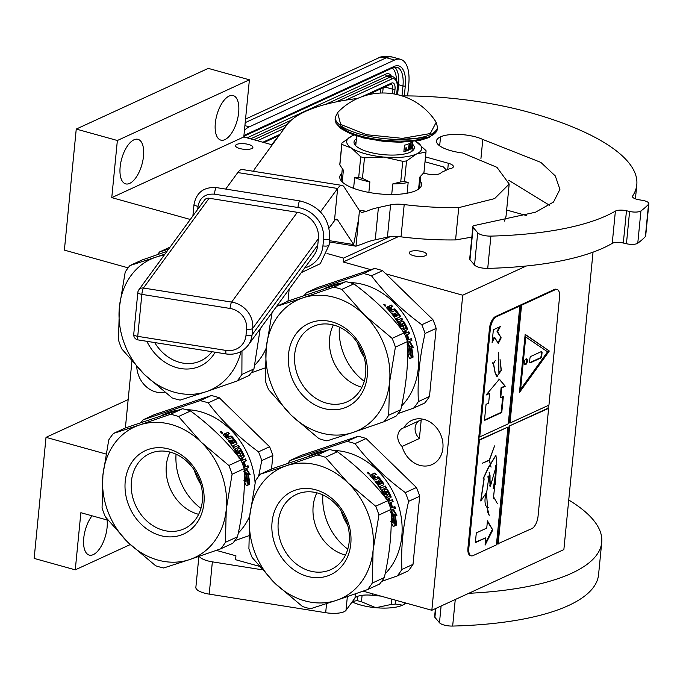<?xml version="1.0" encoding="UTF-8"?>
<svg xmlns="http://www.w3.org/2000/svg" width="683" height="683" viewBox="0 0 683 683"><rect width="100%" height="100%" fill="white"/><g stroke="black" fill="none" stroke-linecap="round" stroke-linejoin="round"><path stroke-width="1.02" d="M272.252 144.856L243.797 136.95L249.397 79.809L208.281 68.377L76.248 129.07L64.381 250.123L128.139 267.847M526.439 215.529L506.641 210.023M363.083 591.162L431.835 610.278L563.868 549.593L593.032 252.164M249.397 79.809L117.365 140.502L76.248 129.07M224.861 139.639A23.111 10.518 -74.5 0 1 220.805 140.117A23.111 10.518 -74.5 0 1 215.905 119.149A23.111 10.518 -74.5 0 1 229.129 96.064A23.111 10.518 -74.5 0 1 233.185 95.586A23.111 10.518 -74.5 0 1 238.085 116.554A23.111 10.518 -74.5 0 1 224.861 139.639M129.685 183.386A23.111 10.518 -74.5 0 1 125.629 183.864A23.111 10.518 -74.5 0 1 120.729 162.895A23.111 10.518 -74.5 0 1 133.953 139.81A23.111 10.518 -74.5 0 1 138.009 139.332A23.111 10.518 -74.5 0 1 142.918 160.3A23.111 10.518 -74.5 0 1 129.685 183.386M243.797 136.95L111.764 197.635L117.365 140.502M239.793 148.535A8.734 2.792 -174.4 0 1 235.515 145.658A8.734 2.792 -174.4 0 1 248.621 144.48A8.734 2.792 -174.4 0 1 252.898 147.357A8.734 2.792 -174.4 0 1 239.793 148.535M190.301 219.474L111.764 197.635M390.147 236.702L343.575 258.106L327.037 253.504M398.411 236.6L343.199 261.982L343.575 258.106M413.48 255.673A8.734 2.792 -174.4 0 1 409.202 252.787A8.734 2.792 -174.4 0 1 422.307 251.617A8.734 2.792 -174.4 0 1 426.585 254.494A8.734 2.792 -174.4 0 1 413.48 255.673M526.294 265.994L462.733 295.21L385.827 273.832M370.878 269.674L343.199 261.982M431.835 610.278L462.733 295.21M216.349 550.37L235.942 555.817L235.558 559.693L259.13 566.241M130.24 544.573L75.267 569.844L80.867 512.702L108.025 520.25M107.086 519.994A23.111 10.518 -74.5 0 1 93.281 554.622A23.111 10.518 -74.5 0 1 89.234 555.1A23.111 10.518 -74.5 0 1 83.65 539.297A23.111 10.518 -74.5 0 1 92.051 515.81M128.165 399.598L46.017 437.351L34.15 558.412L75.267 569.844M105.891 453.999L46.017 437.351M131.921 361.324L125.382 427.959M419.806 465.336A24.306 20.2 -114.7 0 0 432.202 464.5A24.306 20.2 -114.7 0 0 442.61 441.03A24.306 20.2 -114.7 0 0 424.297 419.499A24.306 20.2 -114.7 0 0 411.9 420.327A24.306 20.2 -114.7 0 0 403.918 427.789A11.124 9.246 -114.7 0 0 402.714 428.224A11.124 9.246 -114.7 0 0 402.091 446.451A24.306 20.2 -114.7 0 0 419.806 465.336M403.918 427.789L421.223 419.832L419.396 438.495L402.091 446.451M136.771 366.703A24.306 20.2 -114.7 0 0 155.476 391.846A24.306 20.2 -114.7 0 0 164.586 392.127M418.91 420.899A11.124 9.246 -114.7 0 0 419.396 438.495M244.907 125.638L249.261 126.85L394.62 60.036A34.235 15.581 105.5 0 1 400.622 59.336L392.401 57.048A34.235 15.581 -74.5 0 0 386.399 57.748L394.62 60.036M249.261 126.85A34.235 15.581 105.5 0 0 244.454 130.214M400.622 59.336A34.235 15.581 105.5 0 1 408.758 84.368L407.623 95.91M241.995 350.934L241.876 374.463L253.939 368.922A80.449 66.857 -114.7 0 1 249.175 375.445L237.121 380.986L206.121 391.701A71.894 59.745 -114.7 0 1 174.396 392.213A71.894 59.745 -114.7 0 1 144.446 374.557L172.107 397.89A80.449 66.857 -114.7 0 0 176.103 399.128A80.449 66.857 -114.7 0 0 180.124 400.118L206.121 391.701A71.894 59.745 -114.7 0 0 241.031 351.497M260.206 328.779L253.939 368.922M154.691 342.559A41.33 34.346 -114.7 0 0 200.597 360.923A41.33 34.346 -114.7 0 0 211.918 351.685M215.154 352.206A45.872 38.12 65.3 0 1 146.862 341.312M289.165 289.199L287.987 301.169M157.525 254.58A80.449 66.857 65.3 0 1 159.626 251.916L170.076 247.118M159.626 251.916L168.641 249.073M265.132 367.932L251.284 372.781M254.75 365.174A71.041 59.028 -114.7 0 0 266.191 348.168M271.552 315.025A71.041 59.028 -114.7 0 0 271.424 313.437M166.985 251.335L142.021 260.01L129.958 265.55A80.449 66.857 65.3 0 0 125.202 272.073L119.363 307.273A71.894 59.745 65.3 0 0 144.446 374.557L121.787 348.919A80.449 66.857 65.3 0 1 118.526 340.168L119.363 307.273A71.894 59.745 65.3 0 1 155.963 257.132L164.979 254.076M129.958 265.55L155.963 257.132A71.894 59.745 -114.7 0 1 164.219 255.118M237.121 380.986A80.449 66.857 -114.7 0 0 241.876 374.463M176.043 454.204A54.264 45.095 -114.7 0 0 200.947 508.383M237.479 536.787A80.449 66.857 -114.7 0 1 232.715 543.309L220.66 548.85L189.669 559.565A71.894 59.745 -114.7 0 1 157.935 560.077A71.894 59.745 -114.7 0 1 127.986 542.413L155.647 565.755A80.449 66.857 -114.7 0 0 159.643 566.992A80.449 66.857 -114.7 0 0 163.664 567.983L189.669 559.565A71.894 59.745 -114.7 0 0 226.261 509.433L225.416 542.328L237.479 536.787C243.003 512.574 245.223 489.873 244.155 468.692A80.449 66.857 -114.7 0 0 240.894 459.941L228.831 465.482L201.178 442.149A71.894 59.745 -114.7 0 0 139.503 424.997L170.494 414.282L182.557 408.741A80.449 66.857 65.3 0 1 186.579 409.732A80.449 66.857 -114.7 0 1 190.574 410.97C210.646 425.782 227.413 442.106 240.894 459.941M190.574 410.97L178.519 416.519L201.178 442.149A71.894 59.745 -114.7 0 1 226.261 509.433L232.092 474.233L244.155 468.692M170.024 452.069A41.33 34.346 65.3 0 0 166.328 465.319A41.33 34.346 -114.7 0 0 198.642 514.333M131.418 481.37A41.33 34.346 -114.7 0 0 147.144 521.266A41.33 34.346 -114.7 0 0 184.145 528.787A41.33 34.346 -114.7 0 0 202.339 501.083A41.33 34.346 65.3 0 0 186.613 461.187A41.33 34.346 65.3 0 0 149.62 453.674A41.33 34.346 65.3 0 0 131.418 481.37M125.228 481.344A45.872 38.12 65.3 0 1 168.821 449.021A45.872 38.12 65.3 0 1 203.935 503.226A45.872 38.12 65.3 0 1 160.343 535.54A45.872 38.12 65.3 0 1 125.228 481.344M258.609 476.35L261.76 460.598L272.859 455.493L271.535 469.025M219.277 397.779L269.597 446.742L258.498 451.847C238.401 437.052 221.625 420.728 208.187 402.876L219.277 397.779A80.449 66.857 65.3 0 0 211.26 395.551L154.264 414.683L143.165 419.78L200.162 400.648L211.26 395.551M141.065 422.444A80.449 66.857 65.3 0 1 143.165 419.78M200.162 400.648A80.449 66.857 65.3 0 1 204.183 401.638A80.449 66.857 -114.7 0 1 208.187 402.876M161.521 415.503L164.33 414.214A71.041 59.028 65.3 0 1 177.879 410.21M186.382 409.672A71.041 59.028 65.3 0 1 200.571 411.772A71.041 59.028 -114.7 0 1 255.101 482.89M248.672 535.796L234.824 540.637M194.126 469.836A52.053 43.251 -114.7 0 0 200.853 484.478M272.859 455.493A80.449 66.857 -114.7 0 0 269.597 446.742M261.76 460.598A80.449 66.857 -114.7 0 0 258.498 451.847M238.29 533.039A71.041 59.028 -114.7 0 0 249.73 516.032M246.512 469.673L249.534 474.565M244.241 470.86L247.075 469.562L250.115 474.506L247.519 473.464A70.349 58.465 65.3 0 1 249.099 483.402M243.729 471.099L246.042 472.286A71.041 59.028 65.3 0 1 247.92 482.633L249.722 483.82A71.041 59.028 65.3 0 0 248.091 473.387M244.386 481.199L245.914 481.763L243.959 480.576M246.281 485.562L249.175 484.238L247.169 482.932A70.349 58.465 65.3 0 0 245.342 472.67L244.283 472.124M243.84 471.509L245.342 472.67M245.914 472.576A71.041 59.028 65.3 0 1 247.758 482.941L247.169 482.932M247.758 482.941L249.175 484.238M244.386 481.413L246.392 485.818L249.765 484.264M244.318 473.353A71.041 59.028 65.3 0 1 245.914 481.763M224.733 433.688L226.218 434.328L225.851 434.781L224.374 434.157L224.733 433.688L223.145 434.516M226.218 434.328L225.945 433.133L227.695 432.629A70.349 58.465 65.3 0 1 228.907 433.893M225.766 433.517L227.695 432.629M228.054 432.16A71.041 59.028 65.3 0 1 229.462 433.637L227.601 434.49L227.772 435.31A71.041 59.028 65.3 0 1 229.112 436.813L228.72 437.248L230.572 436.394L231.528 436.838A70.349 58.465 65.3 0 1 236.48 443.31L236.531 444.172M227.601 434.49L227.388 435.754A70.349 58.465 65.3 0 1 228.72 437.248M227.226 434.943L227.388 435.754L227.482 434.636M229.112 436.813L230.965 435.959L231.921 436.411A71.041 59.028 65.3 0 1 236.933 442.951L236.984 443.813L236.933 442.951L236.48 443.31M230.965 435.959L230.572 436.394M236.984 443.813L233.253 445.675M233.176 445.564A71.041 59.028 65.3 0 1 234.252 447.194L238 445.598A70.349 58.465 65.3 0 1 238.973 447.152M238.469 445.256A71.041 59.028 65.3 0 1 239.494 446.913L234.807 449.166A70.349 58.465 65.3 0 1 237.539 453.999L238.512 453.546M235.285 448.851A71.041 59.028 65.3 0 1 238.034 453.717L237.539 453.999M237.163 449.423L239.246 448.466L240.544 448.663L239.724 448.15L237.3 449.269L237.3 450.157A71.041 59.028 65.3 0 1 239.016 453.273L238.034 453.717M240.057 448.97A70.349 58.465 65.3 0 1 243.711 456.048L243.635 456.961L244.155 456.731L241.773 457.815L243.635 456.961M240.544 448.663A71.041 59.028 65.3 0 1 244.224 455.809L243.711 456.048M241.773 457.815A70.349 58.465 65.3 0 1 242.772 460.146L245.564 458.891A71.041 59.028 65.3 0 1 246.281 460.692L241.987 462.604M242.294 457.584A71.041 59.028 65.3 0 1 243.302 459.932M246.281 460.692L242.004 462.647M242.064 462.63A71.041 59.028 65.3 0 1 243.711 467.317L244.787 467.172A71.041 59.028 65.3 0 0 243.319 462.912L244.292 462.459A71.041 59.028 65.3 0 1 245.76 466.72L245.206 466.865A70.349 58.465 65.3 0 0 243.771 462.698M245.76 466.72L248.023 465.678A71.041 59.028 65.3 0 1 248.586 467.548L244.19 469.434M244.19 469.562L248.586 467.548M239.033 458.199L239.101 457.277L242.781 455.245A71.041 59.028 65.3 0 0 240.296 450.413L238.521 451.301A70.349 58.465 65.3 0 1 240.16 454.408L240.109 455.313M239.059 457.303L242.243 455.843M239.007 451.011A71.041 59.028 65.3 0 1 240.664 454.144L240.16 454.408M228.387 440.808L229.232 440.202L228.259 440.655A71.041 59.028 65.3 0 1 237.744 455.493L238.504 456.031L240.612 455.057L240.664 454.144M228.822 440.612A70.349 58.465 65.3 0 1 231.375 443.984L232.971 443.421A71.041 59.028 65.3 0 0 230.803 440.509L231.366 440.467A70.349 58.465 65.3 0 1 233.509 443.344L234.619 442.49M229.232 440.202A71.041 59.028 65.3 0 1 231.81 443.609L231.375 443.984M231.785 440.065A71.041 59.028 65.3 0 1 233.945 442.977L233.509 443.344M223.461 435.165L223.273 434.362L223.461 435.165A71.041 59.028 65.3 0 1 227.234 439.4L231.657 437.709A71.041 59.028 65.3 0 1 235.054 442.123L233.945 442.977M239.946 458.993L240.467 458.771A71.041 59.028 65.3 0 1 241.236 460.547L241.159 460.573M241.236 460.547L242.328 460.385A71.041 59.028 65.3 0 0 241.321 458.037L240.8 458.267A70.349 58.465 65.3 0 1 240.8 458.276M240.501 458.413L241.321 458.037M228.139 437.265A71.041 59.028 65.3 0 0 226.218 435.131L225.091 436.266A70.349 58.465 65.3 0 1 226.765 438.145L228.139 437.265L226.765 438.145M225.467 435.822A71.041 59.028 65.3 0 1 227.157 437.709M225.091 436.266L225.433 435.771M239.981 458.643L240.8 458.267M230.922 440.663L231.366 440.467M238.948 450.763L238.521 451.301M247.502 465.917A70.349 58.465 65.3 0 1 248.031 467.667M245.052 459.13A70.349 58.465 65.3 0 1 245.743 460.88M232.724 445.922A70.349 58.465 65.3 0 1 233.791 447.536L238 445.598M223.162 434.704L224.374 434.157M221.181 431.989L221.523 431.63L222.41 432.476L221.412 432.996M221.198 432.006L220.711 432.16L221.48 432.902M221.172 432.68L221.659 433.133M220.327 431.776L220.968 431.895M222.026 432.646L222.376 433.304M220.37 431.443L222.538 433.261L220.319 431.605M244.224 455.809L244.155 456.731M231.81 443.609L232.971 443.421M113.506 433.415A80.449 66.857 65.3 0 0 108.742 439.937L102.911 475.137A71.894 59.745 65.3 0 0 127.986 542.413L105.327 516.783A80.449 66.857 65.3 0 1 102.066 508.032L102.911 475.137A71.894 59.745 65.3 0 1 139.503 424.997L113.506 433.415L125.561 427.874L182.557 408.741M178.519 416.519A80.449 66.857 -114.7 0 0 170.494 414.282M220.66 548.85A80.449 66.857 -114.7 0 0 225.416 542.328M232.092 474.233A80.449 66.857 -114.7 0 0 228.831 465.482M339.34 327.097A54.264 45.095 -114.7 0 0 364.244 381.276M400.776 409.68A80.449 66.857 -114.7 0 1 396.02 416.203L383.957 421.744L352.966 432.459A71.894 59.745 -114.7 0 1 321.232 432.962A71.894 59.745 -114.7 0 1 291.282 415.307L318.944 438.64A80.449 66.857 -114.7 0 0 322.939 439.886A80.449 66.857 -114.7 0 0 326.961 440.876L352.966 432.459A71.894 59.745 -114.7 0 0 389.558 382.318L388.712 415.221L400.776 409.68C406.3 385.46 408.519 362.767 407.452 341.577A80.449 66.857 -114.7 0 0 404.191 332.834L392.127 338.375L364.474 315.042A71.894 59.745 -114.7 0 0 302.8 297.89L333.791 287.176L345.854 281.635A80.449 66.857 65.3 0 1 349.875 282.617A80.449 66.857 -114.7 0 1 353.871 283.863C373.942 298.676 390.719 314.991 404.191 332.834M353.871 283.863L341.816 289.404L364.474 315.042A71.894 59.745 -114.7 0 1 389.558 382.318L395.397 347.126L407.452 341.577M333.321 324.963A41.33 34.346 65.3 0 0 329.624 338.213A41.33 34.346 -114.7 0 0 361.939 387.227M294.714 354.264A41.33 34.346 -114.7 0 0 310.441 394.159A41.33 34.346 -114.7 0 0 347.442 401.672A41.33 34.346 -114.7 0 0 365.636 373.977A41.33 34.346 65.3 0 0 349.909 334.072A41.33 34.346 65.3 0 0 312.916 326.559A41.33 34.346 65.3 0 0 294.714 354.264M288.525 354.229A45.872 38.12 65.3 0 1 332.126 321.915A45.872 38.12 65.3 0 1 367.241 376.111A45.872 38.12 65.3 0 1 323.64 408.434A45.872 38.12 65.3 0 1 288.525 354.229M436.155 328.386L429.479 396.481L418.38 401.587C417.279 380.414 419.507 357.721 425.057 333.483L436.155 328.386A80.449 66.857 -114.7 0 0 432.894 319.635L382.582 270.673L371.484 275.77C384.922 293.622 401.698 309.945 421.795 324.741L432.894 319.635M304.362 295.338A80.449 66.857 65.3 0 1 306.471 292.674L317.561 287.569L374.557 268.436A80.449 66.857 65.3 0 1 382.582 270.673M306.471 292.674L363.458 273.541L374.557 268.436M363.458 273.541A80.449 66.857 65.3 0 1 367.488 274.523A80.449 66.857 -114.7 0 1 371.484 275.77M324.818 288.397L327.627 287.108A71.041 59.028 65.3 0 1 341.176 283.103M349.679 282.566A71.041 59.028 65.3 0 1 363.868 284.666A71.041 59.028 -114.7 0 1 414.871 337.265A71.041 59.028 -114.7 0 1 401.587 405.933M398.121 413.531L413.625 408.11L424.724 403.004A80.449 66.857 -114.7 0 0 429.479 396.481M413.625 408.11A80.449 66.857 -114.7 0 0 418.38 401.587M357.422 342.729A52.053 43.251 -114.7 0 0 364.15 357.363M425.057 333.483A80.449 66.857 -114.7 0 0 421.795 324.741M409.809 342.567L412.839 347.459M407.538 343.754L410.372 342.448L413.411 347.399L410.816 346.358A70.349 58.465 65.3 0 1 412.395 356.295M407.025 343.993L409.339 345.18A71.041 59.028 65.3 0 1 411.217 355.527L413.019 356.714A71.041 59.028 65.3 0 0 411.388 346.281M407.683 354.093L409.211 354.656L407.264 353.47M409.587 358.455L412.472 357.132L410.474 355.817A70.349 58.465 65.3 0 0 408.639 345.564L407.58 345.017M407.136 344.403L408.639 345.564M409.211 345.47A71.041 59.028 65.3 0 1 411.055 355.826L410.474 355.817M411.055 355.826L412.472 357.132M407.683 354.306L409.689 358.712L413.061 357.158M407.614 346.247A71.041 59.028 65.3 0 1 409.211 354.656M388.029 306.582L389.515 307.213L389.148 307.674L387.671 307.043L388.029 306.582L386.45 307.41M389.515 307.213L389.242 306.027L390.992 305.523A70.349 58.465 65.3 0 1 392.204 306.787M389.062 306.402L390.992 305.523M391.35 305.053A71.041 59.028 65.3 0 1 392.759 306.53L390.898 307.384L391.069 308.195A71.041 59.028 65.3 0 1 392.409 309.706L393.869 309.279L394.825 309.723A70.349 58.465 65.3 0 1 399.777 316.203L399.828 317.066M390.898 307.384L390.685 308.639A70.349 58.465 65.3 0 1 392.016 310.133M390.531 307.837L390.685 308.639L390.778 307.529M392.409 309.706L394.27 308.853L395.218 309.305A71.041 59.028 65.3 0 1 400.229 315.845L400.281 316.707L400.229 315.845L399.777 316.203M394.27 308.853L393.869 309.279M400.281 316.707L396.55 318.568M396.473 318.457A71.041 59.028 65.3 0 1 397.549 320.088L401.305 318.491A70.349 58.465 65.3 0 1 402.27 320.037M401.766 318.15A71.041 59.028 65.3 0 1 402.799 319.798L398.104 322.06A70.349 58.465 65.3 0 1 400.836 326.884L401.809 326.44M398.582 321.736A71.041 59.028 65.3 0 1 401.339 326.611L400.836 326.884M400.46 322.316L402.543 321.36L403.841 321.556L403.021 321.044L400.597 322.163L400.597 323.05A71.041 59.028 65.3 0 1 402.313 326.167L401.339 326.611M403.354 321.864A70.349 58.465 65.3 0 1 407.008 328.941L406.931 329.855L407.452 329.624L405.07 330.709L406.931 329.855M403.841 321.556A71.041 59.028 65.3 0 1 407.529 328.702L407.008 328.941M405.07 330.709A70.349 58.465 65.3 0 1 406.069 333.031L408.869 331.784A71.041 59.028 65.3 0 1 409.578 333.577L405.284 335.498M405.591 330.478A71.041 59.028 65.3 0 1 406.598 332.826M409.578 333.577L405.301 335.541M405.361 335.515A71.041 59.028 65.3 0 1 407.017 340.211L408.084 340.066A71.041 59.028 65.3 0 0 406.616 335.805L407.589 335.353A71.041 59.028 65.3 0 1 409.057 339.613L408.502 339.758A70.349 58.465 65.3 0 0 407.077 335.592M409.057 339.613L411.328 338.572A71.041 59.028 65.3 0 1 411.892 340.433L407.486 342.328M407.486 342.456L411.892 340.433M402.338 331.084L402.407 330.162L406.078 328.13A71.041 59.028 65.3 0 0 403.602 323.307L401.817 324.194A70.349 58.465 65.3 0 1 403.457 327.302L403.405 328.207M402.355 330.196L405.54 328.728M402.304 323.896A71.041 59.028 65.3 0 1 403.96 327.037L403.457 327.302M391.683 313.702L392.529 313.096L391.555 313.54A71.041 59.028 65.3 0 1 401.041 328.386L401.809 328.924L403.918 327.951L403.96 327.037M392.119 313.497A70.349 58.465 65.3 0 1 394.672 316.878L396.268 316.314A71.041 59.028 65.3 0 0 394.108 313.403L394.663 313.352A70.349 58.465 65.3 0 1 396.806 316.238L397.916 315.384M392.529 313.096A71.041 59.028 65.3 0 1 395.107 316.502L394.672 316.878M395.081 312.959A71.041 59.028 65.3 0 1 397.25 315.862L396.806 316.238M386.757 308.059L386.569 307.256L386.757 308.059A71.041 59.028 65.3 0 1 390.531 312.293L394.962 310.603A71.041 59.028 65.3 0 1 398.351 315.008L397.25 315.862M403.243 331.887L403.773 331.665A71.041 59.028 65.3 0 1 404.532 333.432L404.456 333.466M404.532 333.432L405.625 333.278A71.041 59.028 65.3 0 0 404.618 330.931L404.097 331.153A70.349 58.465 65.3 0 1 404.097 331.161L403.277 331.528M403.798 331.306L404.618 330.931M391.436 310.159A71.041 59.028 65.3 0 0 389.515 308.024L388.388 309.16A70.349 58.465 65.3 0 1 390.061 311.03L391.436 310.159L390.061 311.03M388.764 308.707A71.041 59.028 65.3 0 1 390.463 310.603M388.388 309.16L388.729 308.665M394.219 313.557L394.663 313.352M402.244 323.648L401.817 324.194M410.799 338.811A70.349 58.465 65.3 0 1 411.328 340.561M408.349 332.023A70.349 58.465 65.3 0 1 409.04 333.774M396.02 318.816A70.349 58.465 65.3 0 1 397.088 320.429L401.305 318.491M386.467 307.598L387.671 307.043M384.777 305.788L383.966 304.917L384.819 304.524L385.707 305.361L384.708 305.89M384.469 305.574L384.956 306.027M383.633 304.669L384.273 304.789M385.323 305.54L385.673 306.189M383.667 304.328L385.835 306.155L383.615 304.498M407.529 328.702L407.452 329.624M395.107 316.502L396.268 316.314M274.122 309.749A80.449 66.857 65.3 0 0 272.039 312.831L266.208 348.023A71.894 59.745 65.3 0 0 291.282 415.307L268.624 389.677A80.449 66.857 65.3 0 1 265.363 380.926L266.208 348.023A71.894 59.745 65.3 0 1 302.8 297.89L276.803 306.308L288.858 300.768L345.854 281.635M274.617 309.083A80.449 66.857 65.3 0 1 276.803 306.308M341.816 289.404A80.449 66.857 -114.7 0 0 333.791 287.176M383.957 421.744A80.449 66.857 -114.7 0 0 388.712 415.221M395.397 347.126A80.449 66.857 -114.7 0 0 392.127 338.375M322.88 494.953A54.264 45.095 -114.7 0 0 347.784 549.141M384.316 577.545A80.449 66.857 -114.7 0 1 379.56 584.067L367.497 589.608L336.506 600.323A71.894 59.745 -114.7 0 1 304.772 600.827A71.894 59.745 -114.7 0 1 274.831 583.171L302.484 606.504A80.449 66.857 -114.7 0 0 306.479 607.75A80.449 66.857 -114.7 0 0 310.5 608.741L336.506 600.323A71.894 59.745 -114.7 0 0 373.097 550.182L372.261 583.086L384.316 577.545C389.839 553.324 392.068 530.631 390.992 509.441A80.449 66.857 -114.7 0 0 387.731 500.69L375.676 506.24L348.014 482.898A71.894 59.745 -114.7 0 0 286.339 465.755L317.33 455.04L329.394 449.499A80.449 66.857 65.3 0 1 333.415 450.481A80.449 66.857 -114.7 0 1 337.419 451.728C357.482 466.54 374.258 482.855 387.731 500.69M337.419 451.728L325.356 457.269L348.014 482.898A71.894 59.745 -114.7 0 1 373.097 550.182L378.937 514.991L390.992 509.441M316.861 492.827A41.33 34.346 65.3 0 0 313.164 506.077A41.33 34.346 -114.7 0 0 345.478 555.091M278.254 522.128A41.33 34.346 -114.7 0 0 293.98 562.024A41.33 34.346 -114.7 0 0 330.982 569.537A41.33 34.346 -114.7 0 0 349.175 541.841A41.33 34.346 65.3 0 0 333.458 501.937A41.33 34.346 65.3 0 0 296.456 494.424A41.33 34.346 65.3 0 0 278.254 522.128M272.065 522.094A45.872 38.12 65.3 0 1 315.666 489.779A45.872 38.12 65.3 0 1 350.78 543.975A45.872 38.12 65.3 0 1 307.179 576.298A45.872 38.12 65.3 0 1 272.065 522.094M419.695 496.251L413.019 564.346L401.928 569.451C400.819 548.278 403.047 525.577 408.605 501.348L419.695 496.251A80.449 66.857 -114.7 0 0 416.434 487.5L366.122 438.537L355.023 443.634C368.461 461.486 385.238 477.81 405.343 492.597L416.434 487.5M287.902 463.202A80.449 66.857 65.3 0 1 290.01 460.538L301.101 455.433L358.097 436.3A80.449 66.857 65.3 0 1 366.122 438.537M290.01 460.538L346.998 441.406L358.097 436.3M346.998 441.406A80.449 66.857 65.3 0 1 351.028 442.388A80.449 66.857 -114.7 0 1 355.023 443.634M308.357 456.261L311.175 454.972A71.041 59.028 65.3 0 1 324.715 450.968M333.219 450.43A71.041 59.028 65.3 0 1 347.408 452.53A71.041 59.028 -114.7 0 1 398.42 505.13A71.041 59.028 -114.7 0 1 385.127 573.797M381.66 581.395L397.164 575.974L408.263 570.868A80.449 66.857 -114.7 0 0 413.019 564.346M397.164 575.974A80.449 66.857 -114.7 0 0 401.928 569.451M340.962 510.594A52.053 43.251 -114.7 0 0 347.69 525.227M408.605 501.348A80.449 66.857 -114.7 0 0 405.343 492.597M393.348 510.432L396.379 515.324M391.077 511.618L393.912 510.312L396.951 515.264L394.356 514.222A70.349 58.465 65.3 0 1 395.935 524.16M390.565 511.857L392.887 513.044A71.041 59.028 65.3 0 1 394.757 523.391L396.558 524.578A71.041 59.028 65.3 0 0 394.928 514.145M391.222 521.957L392.751 522.521L390.804 521.334M393.126 526.32L396.012 524.996L394.014 523.682A70.349 58.465 65.3 0 0 392.179 513.428L391.12 512.882M390.676 512.267L392.179 513.428M392.751 513.334A71.041 59.028 65.3 0 1 394.595 523.69L394.014 523.682M394.595 523.69L396.012 524.996M391.222 522.171L393.229 526.576L396.601 525.022M391.154 514.111A71.041 59.028 65.3 0 1 392.751 522.521M371.569 474.446L373.063 475.078L372.687 475.539L371.211 474.907L371.569 474.446L369.99 475.274M373.063 475.078L372.781 473.891L374.532 473.379A70.349 58.465 65.3 0 1 375.744 474.651M372.602 474.267L374.532 473.379M374.89 472.918A71.041 59.028 65.3 0 1 376.299 474.395L374.446 475.248L374.608 476.06A71.041 59.028 65.3 0 1 375.949 477.571L377.417 477.144L378.365 477.588A70.349 58.465 65.3 0 1 383.325 484.068L383.368 484.93M374.446 475.248L374.233 476.503A70.349 58.465 65.3 0 1 375.556 477.998M374.071 475.701L374.233 476.503L374.327 475.394M375.949 477.571L377.81 476.717L378.766 477.169A71.041 59.028 65.3 0 1 383.769 483.709L383.82 484.571L383.769 483.709L383.325 484.068M377.81 476.717L377.417 477.144M383.82 484.571L380.089 486.433M380.013 486.322A71.041 59.028 65.3 0 1 381.088 487.952L384.845 486.356A70.349 58.465 65.3 0 1 385.81 487.901M385.306 486.014A71.041 59.028 65.3 0 1 386.339 487.662L381.652 489.924A70.349 58.465 65.3 0 1 384.375 494.748L385.357 494.304M382.121 489.6A71.041 59.028 65.3 0 1 384.879 494.475L384.375 494.748M384 490.181L386.083 489.224L387.381 489.421L386.561 488.908L384.136 490.027L384.136 490.915A71.041 59.028 65.3 0 1 385.852 494.031L384.879 494.475M386.894 489.728A70.349 58.465 65.3 0 1 390.548 496.806L390.471 497.719L390.992 497.489L388.61 498.573L390.471 497.719M387.381 489.421A71.041 59.028 65.3 0 1 391.069 496.567L390.548 496.806M388.61 498.573A70.349 58.465 65.3 0 1 389.609 500.895L392.409 499.649A71.041 59.028 65.3 0 1 393.118 501.442L388.832 503.362M389.131 498.342A71.041 59.028 65.3 0 1 390.138 500.69M393.118 501.442L388.849 503.405M388.9 503.38A71.041 59.028 65.3 0 1 390.556 508.075L391.624 507.93A71.041 59.028 65.3 0 0 390.155 503.67L391.128 503.217A71.041 59.028 65.3 0 1 392.597 507.478L392.042 507.623A70.349 58.465 65.3 0 0 390.616 503.456M392.597 507.478L394.868 506.436A71.041 59.028 65.3 0 1 395.431 508.297L391.026 510.192M391.026 510.321L395.431 508.297M385.878 498.949L385.946 498.027L389.617 495.995A71.041 59.028 65.3 0 0 387.141 491.171L385.357 492.059A70.349 58.465 65.3 0 1 386.996 495.166L386.945 496.071M385.895 498.061L389.079 496.592M385.844 491.76A71.041 59.028 65.3 0 1 387.5 494.902L386.996 495.166M375.223 481.566L376.068 480.96L375.095 481.404A71.041 59.028 65.3 0 1 384.58 496.251L385.349 496.789L387.457 495.815L387.5 494.902M375.659 481.361A70.349 58.465 65.3 0 1 378.211 484.742L379.808 484.179A71.041 59.028 65.3 0 0 377.648 481.267L378.203 481.216A70.349 58.465 65.3 0 1 380.346 484.102L381.456 483.248M376.068 480.96A71.041 59.028 65.3 0 1 378.655 484.367L378.211 484.742M378.621 480.823A71.041 59.028 65.3 0 1 380.79 483.726L380.346 484.102M370.297 475.923L370.109 475.12L370.297 475.923A71.041 59.028 65.3 0 1 374.079 480.158L378.502 478.467A71.041 59.028 65.3 0 1 381.891 482.872L380.79 483.726M386.791 499.751L387.312 499.529A71.041 59.028 65.3 0 1 388.072 501.296L388.004 501.331M388.072 501.296L389.165 501.143A71.041 59.028 65.3 0 0 388.157 498.795L387.637 499.017A70.349 58.465 65.3 0 1 387.645 499.025L386.817 499.393M387.338 499.171L388.157 498.795M374.976 478.023A71.041 59.028 65.3 0 0 373.063 475.889L371.928 477.024A70.349 58.465 65.3 0 1 373.61 478.894L374.976 478.023L373.61 478.894M372.312 476.572A71.041 59.028 65.3 0 1 374.002 478.467M371.928 477.024L372.269 476.529M377.767 481.421L378.203 481.216M385.793 491.512L385.357 492.059M394.339 506.675A70.349 58.465 65.3 0 1 394.868 508.425M391.888 499.888A70.349 58.465 65.3 0 1 392.58 501.638M379.56 486.68A70.349 58.465 65.3 0 1 380.627 488.294L384.845 486.356M370.007 475.462L371.211 474.907M368.316 473.652L367.505 472.781L368.359 472.388L369.247 473.225L368.248 473.754M368.009 473.439L368.496 473.891M367.172 472.534L367.813 472.653M368.863 473.404L369.213 474.053M367.206 472.192L369.375 474.019L367.155 472.363M391.069 496.567L390.992 497.489M378.655 484.367L379.808 484.179M260.343 474.173A80.449 66.857 65.3 0 0 255.579 480.695L249.747 515.887A71.894 59.745 65.3 0 0 274.831 583.171L252.164 557.541A80.449 66.857 65.3 0 1 248.902 548.79L249.747 515.887A71.894 59.745 65.3 0 1 286.339 465.755L260.343 474.173L272.397 468.632L329.394 449.499M325.356 457.269A80.449 66.857 -114.7 0 0 317.33 455.04M367.497 589.608A80.449 66.857 -114.7 0 0 372.261 583.086M378.937 514.991A80.449 66.857 -114.7 0 0 375.676 506.24M423.622 172.987L425.851 173.602A10.271 3.287 5.6 0 0 439.852 173.67A10.271 3.287 5.6 0 0 441.192 172.509L449.158 168.846A10.271 3.287 5.6 0 0 451.967 168.103A10.271 3.287 5.6 0 0 453.375 166.652A10.271 3.287 5.6 0 0 448.347 163.263L425.5 156.911M648.85 203.654L645.683 235.934A8.555 2.741 -174.4 0 1 645.375 236.557A239.648 76.658 5.6 0 1 637.768 243.216A8.555 2.741 -174.4 0 1 626.439 243.746L623.306 243.028A8.555 2.741 5.6 0 0 612.224 243.387L615.392 211.107A8.555 2.741 -174.4 0 1 626.473 210.748L629.598 211.457A8.555 2.741 5.6 0 0 640.936 210.936A239.648 76.658 5.6 0 0 648.543 204.277A8.555 2.741 5.6 0 0 648.85 203.654A8.555 2.741 5.6 0 0 642.319 200.315L639.006 199.769A8.555 2.741 -174.4 0 1 632.475 196.431A8.555 2.741 -174.4 0 1 632.637 195.995A219.106 70.084 5.6 0 0 636.804 184.709A219.106 70.084 5.6 0 0 529.487 112.422A164.33 52.565 5.6 0 0 401.954 95.893M480.934 158.533L482.804 139.46L540.851 162.392L555.279 175.915L559.915 189.362L553.52 202.04L535.489 212.217L476.256 225.125A6.847 2.194 5.6 0 0 472.858 226.662A6.847 2.194 5.6 0 0 473.131 227.379L477.707 232.766A10.271 3.287 5.6 0 0 490.898 236.105L487.73 268.385A219.106 70.084 5.6 0 0 612.224 243.387M487.73 268.385A10.271 3.287 -174.4 0 1 474.54 265.047L469.964 259.66A6.847 2.194 -174.4 0 1 469.691 258.942L472.858 226.662M549.405 205.207L508.801 180.372M320.481 211.901L337.624 188.474A68.471 12.055 -80.9 0 1 342.081 185.417A68.471 12.055 -80.9 0 1 344.155 187.031L359.463 210.603A91.266 17.203 -169 0 0 360.18 211.559L361.794 212.456L366.515 211.329A68.471 21.899 -174.4 0 1 378.416 207.521L375.249 239.801L387.415 237.138A17.118 5.473 5.6 0 1 401.032 236.856A133.176 42.602 5.6 0 0 455.57 239.921L471.833 237.129M504.524 221.079L506.026 216.298L509.194 184.017L496.942 167.318L462.604 152.983A29.446 9.417 5.6 0 1 436.505 140.988A29.446 9.417 5.6 0 1 440.544 136.839A26.022 8.324 5.6 0 1 482.804 139.46M375.249 239.801A68.471 21.899 5.6 0 0 363.356 243.609L355.98 246.179A68.471 12.055 99.1 0 1 355.723 246.153L329.437 241.961M329.112 228.062L334.457 220.754A34.235 6.027 -80.9 0 1 336.685 219.226A34.235 6.027 -80.9 0 1 337.726 220.037L353.649 244.54A68.471 12.055 99.1 0 0 355.723 246.153M357.55 98.463A164.33 52.565 5.6 0 0 286.689 125.126L255.784 167.361A136.942 43.806 5.6 0 0 253.572 171.305M490.898 236.105A219.106 70.084 5.6 0 0 615.392 211.107M455.57 239.921L458.737 207.641L494.612 198.608L509.185 184.017M378.416 207.521L390.582 204.857A17.118 5.473 -174.4 0 1 404.199 204.576A133.176 42.602 5.6 0 0 458.737 207.641M341.859 173.251A41.082 13.139 5.6 0 0 339.784 176.82A41.082 13.139 5.6 0 0 369.298 192.504A41.082 13.139 5.6 0 0 415.913 190.625A41.082 13.139 5.6 0 0 421.556 184.837A41.082 13.139 5.6 0 0 420.224 180.935M342.081 185.417L242.243 169.495A68.471 12.055 99.1 0 0 237.786 172.551L225.689 189.08M425.022 161.786L443.267 166.857A27.388 8.759 5.6 0 1 444.215 167.745L446.4 170.118M445.538 170.511A27.388 8.759 5.6 0 0 444.215 167.745M339.903 163.561A42.278 13.523 5.6 0 0 339.844 163.954A42.278 13.523 5.6 0 0 339.861 164.962L341.876 144.395L351.549 148.083A37.659 12.046 5.6 0 0 365.149 153.743A37.659 12.046 5.6 0 0 383.855 157.064L402.748 161.316A42.278 13.523 5.6 0 0 406.53 160.957L416.51 153.974L425.961 152.027A42.278 13.523 5.6 0 0 426.021 151.635A42.278 13.523 5.6 0 0 426.004 150.627L415.606 141.159A37.659 12.046 5.6 0 1 416.826 141.91A37.659 12.046 5.6 0 1 416.51 153.974M364.474 157.841A42.278 13.523 -174.4 0 1 362.571 157.338A42.278 13.523 -174.4 0 1 360.726 156.8L358.712 177.367A42.278 13.523 5.6 0 0 362.451 178.408L364.474 157.841L383.855 157.064A37.659 12.046 5.6 0 0 416.476 153.991M418.594 189.114L419.763 177.136L423.947 172.594L425.961 152.027M391.718 194.51L392.759 183.932L400.733 181.883A42.278 13.523 5.6 0 0 404.515 181.524L406.53 160.957M404.515 181.524L408.161 182.472L407.102 193.229M400.733 181.883L402.748 161.316M362.451 178.408L369.887 181.849L368.854 192.427M353.598 188.337L354.648 177.614L358.712 177.367M341.876 144.395A42.278 13.523 5.6 0 1 341.859 143.387A42.278 13.523 5.6 0 1 341.918 142.995L351.865 136.019A37.659 12.046 5.6 0 0 351.549 148.083L360.726 156.8M339.861 164.962L343.387 170.204L342.234 181.96M351.865 136.019L354.11 135.123A37.659 12.046 5.6 0 0 351.899 136.002M424.023 171.809A42.278 13.523 -174.4 0 1 423.998 172.201A42.278 13.523 -174.4 0 1 423.947 172.594M356.424 138.751A30.3 9.69 5.6 0 0 354.033 142.038A30.3 9.69 5.6 0 0 375.795 153.607A30.3 9.69 5.6 0 0 410.176 152.224A30.3 9.69 -174.4 0 0 414.342 147.955A30.3 9.69 -174.4 0 0 412.634 144.258M392.759 183.932A39.366 12.593 5.6 0 0 408.161 182.472M354.648 177.614A39.366 12.593 5.6 0 0 369.887 181.849M356.074 142.303A30.3 9.69 5.6 0 0 354.375 143.865M412.293 147.81A30.3 9.69 -174.4 0 1 413.65 149.679M405.753 603.029L405.711 603.08A30.812 9.852 -174.4 0 1 402.569 605.189A30.812 9.852 -174.4 0 1 375.863 607.716A30.812 9.852 -174.4 0 1 360.564 605.001A30.812 9.852 -174.4 0 1 352.163 601.902M357.619 596.336L357.2 600.57A34.235 10.954 5.6 0 0 359.284 601.185A34.235 10.954 5.6 0 0 361.461 601.757L362.092 595.311M357.2 600.57L352.445 601.518M405.685 603.012L402.569 605.189L395.483 604.045A34.235 10.954 -174.4 0 1 391.18 604.455L375.863 607.716L361.461 601.757M395.85 600.272L395.483 604.045M391.701 599.119L391.18 604.455M409.817 146.008L410.662 145.539L410.415 144.403L410.534 145.53M337.581 112.644A62.648 62.648 0 0 1 436.189 122.317L430.281 133.561L402.364 138.359L366.558 134.713L340.672 124.434L337.59 112.635L335.302 117.314L335.14 119.004A51.353 16.426 -174.4 0 0 372.022 138.606A51.353 16.426 -174.4 0 0 430.299 136.258A51.353 16.426 -174.4 0 0 437.351 129.027L429.547 137.411L419.934 140.391L400.127 142.252L384.606 141.526L363.868 138.026L349.927 133.501L340.851 128.515L336.045 123.29L335.14 119.004M428.668 137.471L379.5 140.852L353.512 134.756L338.384 125.612M403.875 151.626A28.242 9.033 5.6 0 0 408.571 150.115A28.242 9.033 5.6 0 0 411.507 148.117L412.139 141.663A28.242 9.033 5.6 0 1 409.211 143.661A28.242 9.033 5.6 0 1 404.515 145.172L403.875 151.626L411.507 148.117M409.92 143.379L410.338 144.437L410.107 143.208M409.621 143.464L409.151 144.77L409.962 143.37L410.184 144.429M409.228 145.163L408.767 146.751L409.629 146.375L408.801 146.478M409.049 145.061L408.733 146.725M410.287 144.429L410.449 145.505M408.613 147.451L408.468 148.851L409.126 147.588L408.613 147.451L408.562 148.868M409.476 147.05L409.262 148.518M409.851 147.733L410.073 148.177L410.355 146.99L410.321 148.066L410.457 146.666L410.039 148.049L409.86 146.939L409.971 148.22M409.971 146.888L409.723 148.339M410.457 146.666L410.022 147.724M410.201 147.63L410.244 148.1M406.3 148.356L405.95 147.75L405.787 149.364M409.749 143.404L409.245 144.796M409.655 146.153L408.835 146.521L409.279 145.18M408.716 148.032L409.032 147.494L408.716 148.032M409.518 147.263L409.296 148.339L409.621 147.306M409.552 147.468L409.595 147.938M318.406 238.623L252.701 328.403A5.131 1.639 -174.4 0 1 246.606 329.121A18.825 17.527 -143.8 0 0 230.043 308.451A5.131 0.905 99.1 0 1 231.622 302.091L297.318 212.311A23.965 22.308 36.2 0 1 318.406 238.623L317.766 245.077A23.965 22.308 36.2 0 1 313.813 255.51L248.117 345.299A23.965 22.308 -143.8 0 0 252.07 334.858L252.701 328.403A23.965 22.308 -143.8 0 0 231.622 302.091L143.439 288.03L209.135 198.241A5.131 4.781 36.2 0 0 204.516 200.051L138.82 289.84A5.131 4.781 36.2 0 1 143.439 288.03A5.131 0.905 -80.9 0 0 141.851 294.382A5.131 1.639 -174.4 0 1 137.846 292.367A5.131 1.639 -174.4 0 1 137.966 292.076A5.131 4.781 36.2 0 1 138.82 289.84A5.131 5.131 0 0 0 137.846 292.367L133.731 334.337A5.131 1.639 -174.4 0 1 133.851 334.038M297.318 212.311L209.135 198.241M468.769 593.305A219.106 70.084 5.6 0 0 571.637 573.268A219.106 70.084 5.6 0 0 601.732 542.387A219.106 70.084 5.6 0 0 568.734 500.007M601.732 542.387L598.564 574.676A219.106 70.084 -174.4 0 1 568.469 605.548A219.106 70.084 -174.4 0 1 452.658 626.063A10.271 3.287 -174.4 0 1 439.468 622.725L434.9 617.338A6.847 2.194 -174.4 0 1 434.619 616.621L435.404 608.638M347.348 596.635L346.008 610.312L354.981 598.052A17.118 5.473 5.6 0 1 372.628 595.303A133.176 42.602 5.6 0 0 380.841 596.105M346.008 610.312A17.118 5.473 -174.4 0 1 325.68 612.702L209.203 594.125A17.118 5.473 -174.4 0 1 195.859 587.406L198.89 556.432M199.282 556.303A17.118 5.473 5.6 0 0 212.362 561.844L262.161 569.784M556.662 289.396A10.271 4.679 105.5 0 0 556.227 289.225A10.271 4.679 105.5 0 0 554.425 289.438L495.593 316.485A10.271 4.679 105.5 0 0 489.455 328.557L467.932 548.065A10.271 4.679 105.5 0 0 470.374 555.578A10.271 4.679 105.5 0 0 470.826 555.655M521.564 305.19L510.013 423.025L548.944 405.121L559.548 296.985A10.271 4.679 105.5 0 0 557.115 289.472A10.271 4.679 105.5 0 0 555.313 289.686L496.473 316.724A10.271 4.679 105.5 0 0 490.334 328.796L479.731 436.941L479.142 436.779L478.826 440.006L507.964 427.046L496.413 544.872L473.054 555.612A10.271 4.679 105.5 0 1 471.253 555.825L470.374 555.578M496.456 544.419L531.886 528.565A10.271 4.679 105.5 0 0 538.025 516.493L548.628 408.357L548.048 408.186L548.312 405.412M478.826 440.006L479.415 440.168L468.811 548.312A10.271 4.679 105.5 0 0 471.253 555.825M500.28 326.568L493.357 329.752L492.093 342.661L494.74 337.462L498.274 343.54L501.168 337.854L497.634 331.767L500.28 326.568M498.812 378.971L499.393 379.133L486.048 395.073L489.591 393.442L488.644 403.132L486.048 404.319L484.46 420.463L501.766 412.506L503.354 396.371L500.759 397.557L501.706 387.876L505.249 386.245L499.102 379.065M499.393 379.133L505.249 386.245M498.633 352.291L498.889 372.713L501.322 370.485L497.002 376.188L495.201 372.756L493.553 363.621L495.252 360.581L493.51 363.399L492.511 363.049L493.433 363.715L495.098 372.901L496.942 376.393L501.382 370.28L498.949 372.5L498.633 352.291M501.305 370.203L500.076 359.608L501.091 370.135M479.731 436.941L508.28 423.819L519.84 305.993M510.013 423.025L509.424 422.862L520.975 305.028M549.294 351.019L525.167 334.363L519.473 392.469L549.294 351.019L525.15 334.593M497.557 543.916L509.108 426.09L548.048 408.186M548.628 408.357L509.108 426.09M498.146 544.078L509.697 426.252M485.067 545.128L492.776 529.974L487.449 520.813L486.74 528.113L476.307 532.902L475.359 542.618L485.784 537.828L485.067 545.128M496.447 464.568L495.935 475.342L493.365 498.701L495.568 477.733L493.143 488.78M495.226 466.19L495.465 468.99L496.302 468.487L493.297 488.823M487.858 477.093L490.035 475.769L490.01 486.424L490.548 486.194M486.364 492.195C484.315 499.435 484.563 504.549 487.09 507.546L489.199 515.392L487.286 507.631L488.328 507.392L487.525 507.349L486.467 492.443M487.969 507.64L487.286 507.631L488.012 507.409M495.807 455.382L488.319 467.505L483.171 478.646M483.999 478.834L480.781 500.4M493.852 497.309L497.472 503.849M491.043 467.155L489.472 460.094L494.603 445.888L489.344 459.992L482.198 463.279L489.31 460.325L491.043 467.155M479.415 440.168L507.964 427.046M497.634 331.767L497.045 331.605L499.401 326.969M501.168 337.854L497.045 331.605M497.916 342.926L500.579 337.692M494.74 337.462L494.15 337.3L492.255 341.03M501.766 412.506L501.185 412.344L502.722 396.661M484.512 420.011L501.185 412.344M489.591 393.442L486.27 394.535M501.706 387.876L501.117 387.713L504.669 386.083M500.759 397.557L500.169 397.395L501.117 387.713M496.78 376.333L497.429 376.196M493.51 363.399L492.528 362.835M496.84 376.12L496.123 375.693M519.584 391.333L548.705 350.857M492.776 529.974L487.38 521.539M485.229 543.489L492.187 529.812M485.784 537.828L475.402 542.165M495.465 484.384L495.721 475.727M489.378 472.491L490.087 486.1L489.421 485.604M489.609 473.328L489.233 472.568M487.525 507.349L485.639 505.616M495.534 465.336C496.404 464.79 496.661 465.729 496.302 468.137L495.559 468.658L495.482 465.678M489.088 472.721L490.035 475.479L487.91 476.674M495.354 468.939L495.978 468.538M488.097 477.169L489.31 476.555M489.199 515.392L487.372 511.294M496.865 465.089L495.943 455.39L488.55 467.616L483.333 478.698L484.162 478.868L480.823 501.015L486.689 492.289L489.532 472.491L490.411 486.194L496.55 464.995M489.31 460.325L488.874 460.205M520.028 389.114L525.176 336.599L547.57 351.813L520.608 389.276L520.028 389.114M520.608 389.276L525.765 336.762M526.081 358.916A3.082 1.4 105.5 0 0 524.322 361.99A3.082 1.4 105.5 0 0 524.971 364.79A3.082 1.4 105.5 0 0 525.517 364.722A3.082 1.4 105.5 0 0 527.276 361.649A3.082 1.4 105.5 0 0 526.627 358.848A3.082 1.4 105.5 0 0 526.081 358.916M542.037 352.812A1.708 0.777 105.5 0 0 541.628 351.566A1.708 0.777 105.5 0 0 541.329 351.6L530.947 356.372A1.708 0.777 105.5 0 0 529.923 358.387L529.607 361.614A1.708 0.777 105.5 0 0 530.008 362.861A1.708 0.777 105.5 0 0 530.315 362.827L540.697 358.054A1.708 0.777 105.5 0 0 541.713 356.048L542.037 352.812L541.448 352.65A1.708 0.777 105.5 0 0 541.295 351.617M524.698 364.637A3.082 1.4 105.5 0 0 524.928 364.56A3.082 1.4 105.5 0 0 526.619 361.811A3.082 1.4 105.5 0 0 526.311 358.84M529.752 362.647L540.108 357.892A1.708 0.777 105.5 0 0 541.132 355.877L541.448 352.65M245.197 122.65L386.399 57.748A17.118 14.223 65.3 0 0 377.665 58.337L245.547 119.064M243.891 135.926A27.388 12.465 -74.5 0 1 246.554 134.261L393.989 66.49A27.388 12.465 -74.5 0 1 405.292 85.956L404.319 95.893M246.554 134.261A1.708 1.426 65.3 0 1 245.803 135.405L243.831 136.6M393.989 66.49A1.708 1.426 65.3 0 1 393.229 67.643L245.803 135.405M393.229 67.643L396.866 67.173A25.672 11.688 -74.5 0 1 402.961 85.947L401.988 95.893M405.292 85.956A1.708 0.546 -174.4 0 1 402.961 85.947L398.556 84.718L397.583 94.689M394.663 67.147A25.672 11.688 -74.5 0 1 398.556 84.718A1.708 0.546 -174.4 0 0 397.497 84.555M392.29 68.069A23.965 10.911 -74.5 0 1 396.413 79.988M391.513 76.342A17.118 7.795 105.5 0 0 385.69 74.14L247.067 137.855M385.69 74.14A1.708 1.426 -114.7 0 0 387.005 76.163L325.603 104.379M291.359 120.123L250.627 138.845M389.703 75.847A15.402 7.009 105.5 0 0 387.005 76.163L390.232 77.059A15.402 7.009 -74.5 0 1 392.938 76.744L389.703 75.847M253.854 139.742L287.236 124.4M336.19 101.904L390.232 77.059A1.708 1.426 65.3 0 1 391.547 79.083A13.694 6.232 -74.5 0 1 397.199 88.807L396.644 94.476M257.414 140.732L284.316 128.37M345.726 100.145L391.547 79.083M397.25 88.286A1.708 0.546 -174.4 0 1 397.438 88.568A1.708 0.546 -174.4 0 1 397.199 88.807M361.93 96.704L391.479 83.121A8.555 3.893 -74.5 0 1 395.013 89.2L394.535 94.041M262.844 142.243L279.893 134.406M391.479 83.121A1.708 1.426 65.3 0 1 390.727 84.265L367.283 95.039M390.727 84.265L391.052 84.18A6.847 3.116 -74.5 0 1 392.682 89.191L392.238 93.665M395.013 89.2A1.708 0.546 -174.4 0 1 392.682 89.191L384.785 86.997M383.172 87.74L382.651 92.999M380.721 88.858L380.311 93.067M277.913 137.121A141.219 64.27 105.5 0 0 271.697 144.702M231.921 436.411L231.528 436.838M448.347 163.263L447.732 169.504M329.556 240.698L353.649 244.54L358.66 218.808L355.98 246.179M632.552 196.9L632.637 195.995M648.543 204.277L645.375 236.557M640.936 210.936L637.768 243.216M629.598 211.457L626.439 243.746M623.306 243.028L626.473 210.748M477.707 232.766L474.54 265.047M473.131 227.379L469.964 259.66M439.664 145.846L440.544 136.839M401.032 236.856L404.199 204.576M387.415 237.138L390.582 204.857M359.463 210.603L358.66 218.808M359.181 210.159L366.515 211.329M335.447 219.67L337.726 220.037M237.786 172.551L337.624 188.474L334.457 220.754M436.189 122.308L437.521 127.328A51.353 16.426 -174.4 0 1 430.461 134.568A51.353 16.426 -174.4 0 1 372.184 136.916A51.353 16.426 -174.4 0 1 335.302 117.314M301.288 272.628L320.284 263.698L329.146 244.89A5.131 1.639 5.6 0 1 329.027 245.18A5.131 1.639 -174.4 0 1 322.931 245.897A29.096 27.089 36.2 0 1 304.669 268.018M329.086 244.574A5.131 1.639 5.6 0 1 329.146 244.89L329.778 238.435A5.131 1.639 5.6 0 1 329.658 238.726A5.131 1.639 -174.4 0 1 323.563 239.443L322.931 245.897M329.778 238.435C329.744 218.475 319.772 205.967 299.88 200.913A5.131 0.905 -80.9 0 0 299.547 201.135A5.131 0.905 99.1 0 0 297.967 207.495L214.428 194.168A5.131 0.905 99.1 0 1 216.016 187.816A5.131 0.905 -80.9 0 1 216.349 187.586C203.927 186.8 196.491 192.375 194.032 204.294A5.131 1.639 5.6 0 0 198.027 206.309C199.786 197.626 205.25 193.579 214.428 194.168M194.143 204.004A5.131 1.639 5.6 0 0 194.032 204.294L192.888 215.939M197.737 209.314L198.027 206.309M323.563 239.443A29.096 27.089 -143.8 0 0 297.967 207.495M317.766 245.077L252.07 334.858A5.131 1.639 -174.4 0 1 245.974 335.575L246.606 329.121M248.117 345.299C242.602 352.232 235.311 355.126 226.227 353.973A5.131 0.905 -80.9 0 1 225.928 350.413A18.825 17.527 -143.8 0 0 245.974 335.575M230.043 308.451L141.851 294.382L137.735 336.343L225.928 350.413M138.034 339.903A5.131 5.131 0 0 1 133.731 334.337A5.131 1.639 -174.4 0 0 137.735 336.343A5.131 0.905 99.1 0 0 138.034 339.903L226.227 353.973M455.262 599.512L452.658 626.063M441.107 606.017L439.468 622.725M435.763 608.476L434.9 617.338M372.628 595.303L372.773 593.86M354.981 598.052L355.391 593.851M326.568 603.61L325.68 612.702M212.362 561.844L209.203 594.125M489.455 328.557L490.334 328.796M495.593 316.485L496.473 316.724M554.425 289.438L555.313 289.686M467.932 548.065L468.811 548.312M541.713 356.048L541.132 355.877M540.697 358.054L540.108 357.892M530.315 362.827L529.769 362.682M377.665 58.337C379.005 56.663 383.923 56.228 392.401 57.048M396.849 94.519L397.438 88.568C398.001 82.122 396.499 78.186 392.938 76.744M263.928 142.542L279.014 135.61M227.524 434.55L227.149 435.003M243.951 467.548L243.396 467.693M390.83 307.444L390.445 307.896M374.369 475.308L373.994 475.761M636.804 184.709L635.412 198.855M426.021 151.635L423.998 172.201M420.685 176.231L419.49 188.406M341.859 143.387L339.844 163.954M342.303 168.735L341.124 180.722M437.521 127.328L437.351 129.027M356.688 135.994L355.732 145.735M412.908 141.509L411.951 151.242M405.642 149.381A0.854 0.854 0 0 0 406.718 148.638A0.854 0.854 0 0 0 406.095 147.733M299.88 200.913L216.349 187.586M557.115 289.472L556.227 289.225"/></g></svg>
